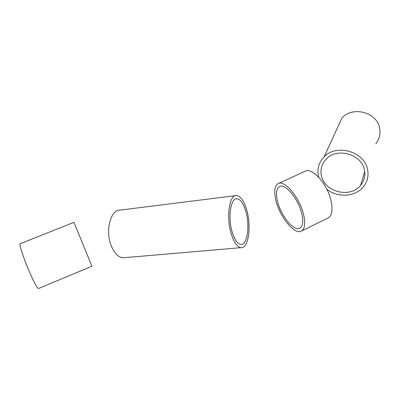 <?xml version="1.0" encoding="UTF-8"?>
<svg xmlns="http://www.w3.org/2000/svg" width="400" height="400" viewBox="0 0 400 400"><rect width="100%" height="100%" fill="white"/><g stroke="black" fill="none" stroke-linecap="round" stroke-linejoin="round"><path stroke-width="0.6" d="M20.165 243.74L73.94 222.345L86.32 252.48L91.87 266.275L38.535 288.48C37.575 288.615 35.04 284.195 30.92 275.22C24.62 261.38 18.685 243.835 20.165 243.74L20.23 243.715M125.175 257.61L123.08 257.79C118.305 257.285 114.37 253.325 111.28 245.91C104.95 230.715 110.72 209.25 120.27 210.09L235.355 195.68M231.365 234.315C225.89 217.445 229.385 194.17 236.65 195.515C240.62 196.16 243.935 200.855 246.605 209.6C251.695 226.025 248.545 249.115 240.82 247.675C237.185 246.99 234.03 242.535 231.365 234.315M245.72 211.03C250.2 225.45 247.42 245.685 240.685 244.43C237.48 243.83 234.71 239.91 232.37 232.68C227.595 217.92 230.64 197.545 237.025 198.73C240.485 199.295 243.385 203.395 245.72 211.03M326.715 189.005C337.105 197.935 355.075 197.16 363.28 186.935C367.345 181.92 368.79 176.195 367.615 169.76C364.775 151.545 336.375 143.44 324.12 156.88C318.815 162.425 316.95 168.87 318.515 176.22L318.84 177.425M375.76 143.81C379.33 139.25 380.63 134.13 379.66 128.44C377.345 112.355 352.835 105.72 341.98 117.885L324.12 156.88M321.455 175.835C324.48 192.03 350.265 198.57 360.615 185.34C364.24 180.92 365.525 175.865 364.48 170.175C361.95 154.195 337.005 147.13 326.295 159C321.72 163.83 320.105 169.445 321.455 175.835M304.805 171.405L305.51 171.08C312.605 167.53 327.615 184.5 331.1 200.87C333.045 210.39 331.875 216.17 327.595 218.205L301.67 230.925M276.12 201.285C273.675 191.51 274.49 185.555 278.565 183.42C285.01 180.155 299.625 197.695 303.495 214.17C305.67 223.745 304.805 229.455 300.9 231.305C293.955 234.325 280.065 217.005 276.12 201.285M301.68 213.31C303.595 221.715 302.84 226.735 299.415 228.365C293.36 231.025 281.15 215.84 277.695 202.025C275.565 193.475 276.285 188.27 279.845 186.415C285.515 183.565 298.28 198.92 301.68 213.31M235.88 198.87L237.025 198.73M123.08 257.79L240.82 247.675M360.615 185.34L364.72 171.635M305.51 171.08L278.565 183.42M300.08 228.04L299.415 228.365"/></g></svg>
